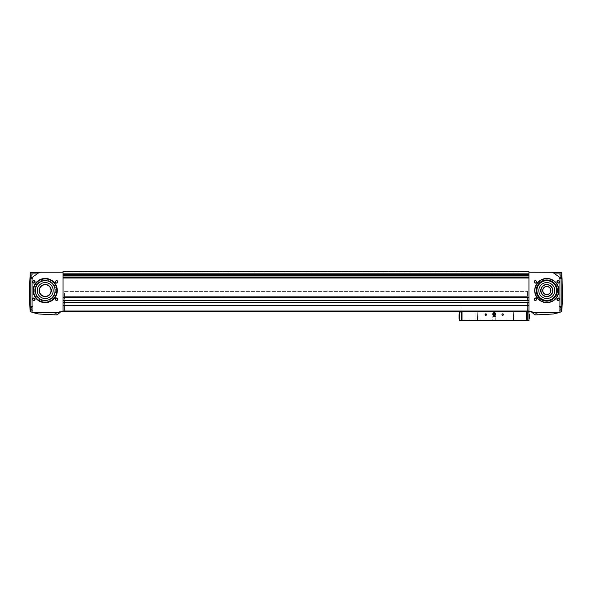 <?xml version="1.0" encoding="UTF-8"?>
<svg xmlns="http://www.w3.org/2000/svg" width="592" height="592" viewBox="0 0 592 592"><rect width="100%" height="100%" fill="white"/><g stroke="black" fill="none" stroke-linecap="round" stroke-linejoin="round"><path stroke-width="0.44" stroke-dasharray="2.96 2.22" d="M532.659 311.266L59.341 311.214L532.659 311.266M561.852 274.177L562.4 286.632L561.904 311.429L559.921 312.287A29.681 29.681 0 0 1 558.952 312.65L532.215 312.65L531.623 312.058L532.659 313.101L532.659 311.214L528.945 310.97L528.945 311.362L528.945 305.502L528.945 311.362L63.055 311.362L63.055 305.502L63.055 311.362L532.659 311.214L532.659 313.101L531.623 312.058A0.992 0.992 0 0 0 530.972 311.769L528.945 311.666L528.945 311.214L63.055 311.362L528.945 311.362L531.623 312.058L531.061 311.214L531.061 311.777M59.341 313.101L59.341 311.214L59.341 313.101L60.377 312.058L59.341 313.101M61.028 311.769A0.992 0.992 0 0 0 60.377 312.058L63.055 311.362L528.945 311.362M63.055 311.362L63.055 272.209L63.055 273.844L63.055 272.209L30.592 272.209M63.055 273.844L528.945 273.844L63.055 273.844L63.055 275.62L63.055 274.096L528.945 274.34L528.945 272.209L528.945 311.666L530.972 311.769M63.055 275.62L63.055 277.663L63.055 275.62L528.945 275.976L528.945 274.34L528.945 275.62M63.055 278.018L63.055 297.45L63.055 278.018L528.945 278.018L528.945 275.976L528.945 297.65L528.945 278.018M63.055 297.65L63.055 300.373L63.055 297.325L528.945 297.65M63.055 300.373L63.055 302.653L63.055 300.299L528.945 300.625L528.945 297.576L528.945 300.373L63.055 300.373M63.055 302.852L528.945 302.852L528.945 300.299L528.945 302.852L63.055 302.852L528.945 302.852M63.055 302.63L63.055 305.576L63.055 302.527L528.945 302.778L63.055 302.63M63.055 305.576L528.945 305.827L528.945 302.778L528.945 305.576L63.055 305.576M63.055 311.066L528.945 311.066L63.055 311.066M528.945 273.844L528.945 271.469L63.055 271.469L528.945 271.713M30.148 274.177L29.94 278.899L32.923 278.899L32.923 273.948L32.923 278.899L32.923 273.948L32.923 278.899L29.94 278.899M40.315 272.209L40.789 272.209L40.315 272.29A2.975 2.102 90 0 1 40.789 272.209A2.975 2.102 90 0 0 40.315 272.29A4.203 2.975 180 0 0 38.295 273.082L30.199 273.082L30.096 311.429M29.6 286.632L29.6 300.018M30.022 306.885L30.148 311.118L30.022 306.885M561.786 311.488L562.074 303.267M561.771 272.209A2.975 2.102 90 0 0 561.719 272.209L561.904 278.307L553.705 273.082A4.203 2.975 180 0 0 551.685 272.29L528.945 272.209M561.978 306.885L561.852 311.118L561.978 306.885M32.575 281.873A1.236 1.236 0 0 0 34.432 282.946A1.236 1.236 0 0 0 34.432 280.8A1.236 1.236 0 0 0 32.575 281.873M55.374 281.873A1.236 1.236 0 0 0 57.232 282.946A1.236 1.236 0 0 0 57.232 280.8A1.236 1.236 0 0 0 55.374 281.873M32.575 299.219A1.236 1.236 0 0 0 34.432 300.292A1.236 1.236 0 0 0 34.432 298.146A1.236 1.236 0 0 0 32.575 299.219M55.374 299.219A1.236 1.236 0 0 0 57.232 300.292A1.236 1.236 0 0 0 57.232 298.146A1.236 1.236 0 0 0 55.374 299.219M33.122 290.546A12.092 12.092 0 0 0 51.26 301.025A12.092 12.092 0 0 0 51.26 280.075A12.092 12.092 0 0 0 33.122 290.546M33.048 312.65L38.695 313.997L57.017 314.959L59.785 312.65L33.048 312.65A29.681 29.681 0 0 1 32.079 312.287L32.079 277.478L30.103 278.033M38.295 273.082L32.079 277.478M59.785 312.65L60.377 312.058M32.079 312.287L30.214 311.488M30.096 278.307L30.71 278.033M56.98 314.959L54.582 314.833L56.98 314.959L54.582 314.833L56.98 314.959L54.73 314.685L56.714 314.685L54.73 314.685L54.73 313.79L56.714 313.79L54.73 313.79L56.714 313.79L54.73 313.79L54.73 314.685L56.98 314.959M63.055 271.536L528.945 271.536L63.055 271.536M63.055 271.994L528.945 272.061L528.945 271.632L63.055 271.994M63.055 272.209L63.055 271.713M534.147 299.219A1.236 1.236 0 0 0 536.004 300.292A1.236 1.236 0 0 0 536.004 298.146A1.236 1.236 0 0 0 534.147 299.219M556.946 299.219A1.236 1.236 0 0 0 558.804 300.292A1.236 1.236 0 0 0 558.804 298.146A1.236 1.236 0 0 0 556.946 299.219M534.147 281.873A1.236 1.236 0 0 0 536.004 282.946A1.236 1.236 0 0 0 536.004 280.8A1.236 1.236 0 0 0 534.147 281.873M556.946 281.873A1.236 1.236 0 0 0 558.804 282.946A1.236 1.236 0 0 0 558.804 280.8A1.236 1.236 0 0 0 556.946 281.873M534.694 290.546A12.092 12.092 0 0 0 552.832 301.025A12.092 12.092 0 0 0 552.832 280.075A12.092 12.092 0 0 0 534.694 290.546M559.921 312.287L559.921 277.478M558.952 312.65L553.305 313.997L534.983 314.959L532.215 312.65M535.02 314.959L537.418 314.833L535.02 314.959L537.418 314.833L535.02 314.959L537.27 314.685L535.286 314.685L535.286 313.79L537.27 313.79L535.286 313.79L537.27 313.79L535.286 313.79L535.286 314.685L537.27 314.685L535.02 314.959M561.719 272.209L551.211 272.209A2.975 2.102 90 0 1 551.685 272.29A2.975 2.102 90 0 0 551.211 272.209L551.685 272.209M528.945 271.565L63.055 271.565L528.945 271.565M63.055 310.97L528.945 310.97L63.055 310.97M64.543 310.97L527.457 310.97L64.543 310.97L64.543 296.37L527.457 296.37L527.457 291.412L527.457 311.214L526.466 311.214L527.457 311.214L527.457 296.37L461.042 296.37L461.042 311.214L462.034 311.214L461.042 311.214L461.042 291.412L461.042 296.37L527.457 296.37L527.457 291.412L527.457 296.37L64.543 296.37L64.543 291.412L527.457 291.412L64.543 291.412L64.543 296.37L527.457 296.37L64.543 296.37L64.543 310.97M63.055 272.061L528.945 272.061L63.055 272.061M63.055 300.299L528.945 300.299M63.055 300.625L528.945 300.625L63.055 300.625M63.055 297.325L528.945 297.325L63.055 297.325M63.055 274.096L528.945 274.096M63.055 302.527L528.945 302.527L63.055 302.527M63.055 305.827L528.945 305.827L63.055 305.827M63.055 305.502L528.945 305.502M561.556 276.42L561.556 278.284L561.556 276.42M561.556 276.997L561.556 275.28L561.556 277.567L561.556 276.997L560.321 276.997L560.321 275.85L561.556 275.85L561.556 275.28L561.556 275.85L560.321 275.85L560.321 275.28L561.556 275.28L560.321 275.28L560.321 276.997L561.556 276.997L560.321 276.997L560.321 277.567L561.556 277.567L560.321 277.567L560.321 275.85L561.556 275.85L560.321 275.85L560.321 275.28L560.321 276.997L561.556 276.997M559.077 276.42L559.077 278.899L559.077 276.42M30.444 276.42L30.444 278.284L30.444 276.42M30.444 276.997L30.444 275.28L30.444 277.567L30.444 276.997L31.679 276.997L31.679 277.567L30.444 277.567L31.679 277.567L31.679 276.997L30.444 276.997L31.679 276.997L31.679 275.85L31.679 277.567L31.679 276.997L30.444 276.997M32.923 276.42L32.923 278.529L32.923 276.42M30.444 275.28L30.444 275.85L30.444 275.28L31.679 275.28L31.679 275.85L30.444 275.85L31.679 275.85L31.679 275.28L30.444 275.28M561.556 308.639L561.556 310.497L561.556 308.639M561.556 309.209L561.556 307.492L561.556 309.786L561.556 309.209L560.321 309.209L560.321 308.069L561.556 308.069L561.556 307.492L561.556 308.069L560.321 308.069L560.321 307.492L561.556 307.492L560.321 307.492L560.321 309.209L561.556 309.209L560.321 309.209L560.321 309.786L561.556 309.786L560.321 309.786L560.321 308.069L561.556 308.069L560.321 308.069L560.321 307.492L560.321 309.209L561.556 309.209M559.077 308.639L559.077 311.118L559.077 308.639M32.923 308.639L32.923 311.118L32.923 308.639M30.444 308.639L30.444 310.497L30.444 308.639M30.444 309.209L30.444 307.492L30.444 309.786L30.444 309.209L31.679 309.209L31.679 309.786L30.444 309.786L31.679 309.786L31.679 309.209L30.444 309.209L31.679 309.209L31.679 308.069L31.679 309.786L31.679 309.209L30.444 309.209M30.444 307.492L30.444 308.069L30.444 307.492L31.679 307.492L31.679 308.069L30.444 308.069L31.679 308.069L31.679 307.492L30.444 307.492M560.321 309.209L560.321 309.786L560.321 309.209M560.321 276.997L560.321 277.567L560.321 276.997M31.679 308.069L31.679 309.209L31.679 308.069L30.444 308.069L31.679 308.069L31.679 307.492L31.679 308.069M31.679 275.85L31.679 276.997L31.679 275.85L30.444 275.85L31.679 275.85L31.679 275.28L31.679 275.85M534.894 290.546A11.892 11.892 0 0 0 552.736 300.847A11.892 11.892 0 0 0 552.736 280.245A11.892 11.892 0 0 0 534.894 290.546A11.892 11.892 0 0 0 552.736 300.847A11.892 11.892 0 0 0 552.736 280.245A11.892 11.892 0 0 0 534.894 290.546A11.892 11.892 0 0 0 552.736 300.847A11.892 11.892 0 0 0 552.736 280.245A11.892 11.892 0 0 0 534.894 290.546M535.138 290.546A11.648 11.648 0 0 0 552.61 300.632A11.648 11.648 0 0 0 552.61 280.46A11.648 11.648 0 0 0 535.138 290.546A11.648 11.648 0 0 0 552.61 300.632A11.648 11.648 0 0 0 552.61 280.46A11.648 11.648 0 0 0 535.138 290.546M536.914 290.546A9.872 9.872 0 0 0 551.722 299.093A9.872 9.872 0 0 0 551.722 281.999A9.872 9.872 0 0 0 536.914 290.546A9.872 9.872 0 0 0 551.722 299.093A9.872 9.872 0 0 0 551.722 281.999A9.872 9.872 0 0 0 536.914 290.546A9.872 9.872 0 0 0 551.722 299.093A9.872 9.872 0 0 0 551.722 281.999A9.872 9.872 0 0 0 536.914 290.546M538.816 290.546A7.97 7.97 0 0 0 550.775 297.45A7.97 7.97 0 0 0 550.775 283.642A7.97 7.97 0 0 0 538.816 290.546A7.97 7.97 0 0 0 550.775 297.45A7.97 7.97 0 0 0 550.775 283.642A7.97 7.97 0 0 0 538.816 290.546A7.97 7.97 0 0 0 550.775 297.45A7.97 7.97 0 0 0 550.775 283.642A7.97 7.97 0 0 0 538.816 290.546M540.718 290.546A6.068 6.068 0 0 0 549.82 295.808A6.068 6.068 0 0 0 549.82 285.292A6.068 6.068 0 0 0 540.718 290.546A6.068 6.068 0 0 0 549.82 295.808A6.068 6.068 0 0 0 549.82 285.292A6.068 6.068 0 0 0 540.718 290.546A6.068 6.068 0 0 0 549.82 295.808A6.068 6.068 0 0 0 549.82 285.292A6.068 6.068 0 0 0 540.718 290.546M540.962 290.546A5.824 5.824 0 0 0 549.702 295.593A5.824 5.824 0 0 0 549.702 285.507A5.824 5.824 0 0 0 540.962 290.546M542.679 290.546A4.107 4.107 0 0 0 548.843 294.106A4.107 4.107 0 0 0 548.843 286.987A4.107 4.107 0 0 0 542.679 290.546M542.82 290.546A3.966 3.966 0 0 0 548.769 293.98A3.966 3.966 0 0 0 548.769 287.113A3.966 3.966 0 0 0 542.82 290.546M536.204 290.546A10.582 10.582 0 0 0 552.077 299.715A10.582 10.582 0 0 0 552.077 281.385A10.582 10.582 0 0 0 536.204 290.546M39.139 290.546A6.068 6.068 0 0 0 48.248 295.808A6.068 6.068 0 0 0 48.248 285.292A6.068 6.068 0 0 0 39.139 290.546A6.068 6.068 0 0 0 48.248 295.808A6.068 6.068 0 0 0 48.248 285.292A6.068 6.068 0 0 0 39.139 290.546A6.068 6.068 0 0 0 48.248 295.808A6.068 6.068 0 0 0 48.248 285.292A6.068 6.068 0 0 0 39.139 290.546M37.237 290.546A7.97 7.97 0 0 0 49.195 297.45A7.97 7.97 0 0 0 49.195 283.642A7.97 7.97 0 0 0 37.237 290.546A7.97 7.97 0 0 0 49.195 297.45A7.97 7.97 0 0 0 49.195 283.642A7.97 7.97 0 0 0 37.237 290.546A7.97 7.97 0 0 0 49.195 297.45A7.97 7.97 0 0 0 49.195 283.642A7.97 7.97 0 0 0 37.237 290.546M35.342 290.546A9.872 9.872 0 0 0 50.15 299.093A9.872 9.872 0 0 0 50.15 281.999A9.872 9.872 0 0 0 35.342 290.546A9.872 9.872 0 0 0 50.15 299.093A9.872 9.872 0 0 0 50.15 281.999A9.872 9.872 0 0 0 35.342 290.546A9.872 9.872 0 0 0 50.15 299.093A9.872 9.872 0 0 0 50.15 281.999A9.872 9.872 0 0 0 35.342 290.546M33.566 290.546A11.648 11.648 0 0 0 51.038 300.632A11.648 11.648 0 0 0 51.038 280.46A11.648 11.648 0 0 0 33.566 290.546M33.315 290.546A11.892 11.892 0 0 0 51.156 300.847A11.892 11.892 0 0 0 51.156 280.245A11.892 11.892 0 0 0 33.315 290.546A11.892 11.892 0 0 0 51.156 300.847A11.892 11.892 0 0 0 51.156 280.245A11.892 11.892 0 0 0 33.315 290.546A11.892 11.892 0 0 0 51.156 300.847A11.892 11.892 0 0 0 51.156 280.245A11.892 11.892 0 0 0 33.315 290.546M34.632 290.546A10.582 10.582 0 0 0 50.505 299.715A10.582 10.582 0 0 0 50.505 281.385A10.582 10.582 0 0 0 34.632 290.546A10.582 10.582 0 0 0 50.505 299.715A10.582 10.582 0 0 0 50.505 281.385A10.582 10.582 0 0 0 34.632 290.546M39.39 290.546A5.824 5.824 0 0 0 48.122 295.593A5.824 5.824 0 0 0 48.122 285.507A5.824 5.824 0 0 0 39.39 290.546M557.161 281.873A1.021 1.021 0 0 0 558.7 282.761A1.021 1.021 0 0 0 558.7 280.985A1.021 1.021 0 0 0 557.161 281.873A1.021 1.021 0 0 0 558.7 282.761A1.021 1.021 0 0 0 558.7 280.985A1.021 1.021 0 0 0 557.161 281.873A1.021 1.021 0 0 0 558.189 282.902A1.021 1.021 0 0 0 559.211 281.873A1.021 1.021 0 0 0 558.189 280.852A1.021 1.021 0 0 0 557.161 281.873M534.361 281.873A1.021 1.021 0 0 0 535.901 282.761A1.021 1.021 0 0 0 535.901 280.985A1.021 1.021 0 0 0 534.361 281.873A1.021 1.021 0 0 0 535.901 282.761A1.021 1.021 0 0 0 535.901 280.985A1.021 1.021 0 0 0 534.361 281.873A1.021 1.021 0 0 0 535.39 282.902A1.021 1.021 0 0 0 536.411 281.873A1.021 1.021 0 0 0 535.39 280.852A1.021 1.021 0 0 0 534.361 281.873M557.161 299.219A1.021 1.021 0 0 0 558.7 300.107A1.021 1.021 0 0 0 558.7 298.331A1.021 1.021 0 0 0 557.161 299.219A1.021 1.021 0 0 0 558.7 300.107A1.021 1.021 0 0 0 558.7 298.331A1.021 1.021 0 0 0 557.161 299.219A1.021 1.021 0 0 0 558.189 300.248A1.021 1.021 0 0 0 559.211 299.219A1.021 1.021 0 0 0 558.189 298.198A1.021 1.021 0 0 0 557.161 299.219M534.361 299.219A1.021 1.021 0 0 0 535.901 300.107A1.021 1.021 0 0 0 535.901 298.331A1.021 1.021 0 0 0 534.361 299.219A1.021 1.021 0 0 0 535.901 300.107A1.021 1.021 0 0 0 535.901 298.331A1.021 1.021 0 0 0 534.361 299.219A1.021 1.021 0 0 0 535.39 300.248A1.021 1.021 0 0 0 536.411 299.219A1.021 1.021 0 0 0 535.39 298.198A1.021 1.021 0 0 0 534.361 299.219M55.589 299.219A1.021 1.021 0 0 0 57.121 300.107A1.021 1.021 0 0 0 57.121 298.331A1.021 1.021 0 0 0 55.589 299.219A1.021 1.021 0 0 0 57.121 300.107A1.021 1.021 0 0 0 57.121 298.331A1.021 1.021 0 0 0 55.589 299.219A1.021 1.021 0 0 0 56.61 300.248A1.021 1.021 0 0 0 57.639 299.219A1.021 1.021 0 0 0 56.61 298.198A1.021 1.021 0 0 0 55.589 299.219M32.789 299.219A1.021 1.021 0 0 0 34.329 300.107A1.021 1.021 0 0 0 34.329 298.331A1.021 1.021 0 0 0 32.789 299.219A1.021 1.021 0 0 0 34.329 300.107A1.021 1.021 0 0 0 34.329 298.331A1.021 1.021 0 0 0 32.789 299.219A1.021 1.021 0 0 0 33.811 300.248A1.021 1.021 0 0 0 34.839 299.219A1.021 1.021 0 0 0 33.811 298.198A1.021 1.021 0 0 0 32.789 299.219M55.589 281.873A1.021 1.021 0 0 0 57.121 282.761A1.021 1.021 0 0 0 57.121 280.985A1.021 1.021 0 0 0 55.589 281.873A1.021 1.021 0 0 0 57.121 282.761A1.021 1.021 0 0 0 57.121 280.985A1.021 1.021 0 0 0 55.589 281.873A1.021 1.021 0 0 0 56.61 282.902A1.021 1.021 0 0 0 57.639 281.873A1.021 1.021 0 0 0 56.61 280.852A1.021 1.021 0 0 0 55.589 281.873M32.789 281.873A1.021 1.021 0 0 0 34.329 282.761A1.021 1.021 0 0 0 34.329 280.985A1.021 1.021 0 0 0 32.789 281.873A1.021 1.021 0 0 0 34.329 282.761A1.021 1.021 0 0 0 34.329 280.985A1.021 1.021 0 0 0 32.789 281.873A1.021 1.021 0 0 0 33.811 282.902A1.021 1.021 0 0 0 34.839 281.873A1.021 1.021 0 0 0 33.811 280.852A1.021 1.021 0 0 0 32.789 281.873M536.278 313.79L535.782 313.79L536.774 313.79L535.782 313.79L536.774 313.79L536.278 313.79L536.278 312.554L535.782 312.554L535.782 313.79L535.782 312.554L536.278 312.554L536.278 313.79L536.278 312.554L536.774 312.554L536.774 313.79L536.774 312.554L535.782 312.554L535.782 313.79L535.782 312.554L536.278 312.554L536.278 313.79M55.722 313.79L55.226 313.79L56.218 313.79L55.226 313.79L56.218 313.79L55.722 313.79L55.722 312.554L55.226 312.554L55.226 313.79L55.226 312.554L55.722 312.554L55.722 313.79L55.722 312.554L56.218 312.554L56.218 313.79L56.218 312.554L55.226 312.554L55.226 313.79L55.226 312.554L55.722 312.554L55.722 313.79M536.774 312.554L536.774 313.79L536.774 312.554L536.278 312.554L536.774 312.554M56.218 312.554L56.218 313.79L56.218 312.554L55.722 312.554L56.218 312.554M462.034 311.118L524.482 311.362L462.034 311.118M526.466 311.858L462.034 311.858L526.466 311.858L462.034 311.858L462.034 320.531L526.466 320.531L462.034 320.435L526.466 320.531L526.466 311.858L527.457 311.858L527.457 311.266L524.482 311.118L527.457 311.362M462.034 311.858L461.042 311.858L461.042 311.266L462.034 311.266L461.042 311.362M526.466 311.214L524.482 311.266L526.466 311.214M462.034 311.214L464.017 311.266L462.034 311.214M510.733 311.858L513.708 311.858L510.733 311.858M474.799 311.858L477.774 311.858L474.799 311.858M462.034 320.435L462.034 312.006L462.034 320.435L462.034 320.035L461.279 320.435L461.279 312.006L462.034 312.006M510.733 320.531L513.708 320.531L510.733 320.531L513.708 320.531L510.733 320.531L513.434 320.265L511 320.265L511 312.132L511 320.265L513.434 320.265L510.733 320.531M474.799 320.531L477.774 320.531L474.799 320.531L477.774 320.531L474.799 320.531L477.5 320.265L475.065 320.265L475.065 312.132L475.065 320.265L477.5 320.265L474.799 320.531M492.766 320.531L495.741 320.531L492.766 320.531L495.741 320.531L492.766 320.531L492.766 316.572L495.741 316.572L492.766 316.572L495.741 316.572L492.766 316.572L492.766 320.531M501.935 314.589A0.74 0.74 0 0 0 503.052 315.233A0.74 0.74 0 0 0 503.052 313.945A0.74 0.74 0 0 0 501.935 314.589M485.085 314.589A0.74 0.74 0 0 0 486.195 315.233A0.74 0.74 0 0 0 486.195 313.945A0.74 0.74 0 0 0 485.085 314.589M492.766 314.093A1.487 1.487 0 0 0 494.993 315.381A1.487 1.487 0 0 0 494.993 312.805A1.487 1.487 0 0 0 492.766 314.093A1.487 1.487 0 0 1 494.993 312.805A1.487 1.487 0 0 1 494.993 315.381A1.487 1.487 0 0 1 492.766 314.093A1.487 1.487 0 0 1 494.993 312.805A1.487 1.487 0 0 1 494.993 315.381A1.487 1.487 0 0 1 492.766 314.093A1.487 1.487 0 0 0 494.993 315.381A1.487 1.487 0 0 0 494.993 312.805A1.487 1.487 0 0 0 492.766 314.093A1.487 1.487 0 0 0 494.993 315.381A1.487 1.487 0 0 0 494.993 312.805A1.487 1.487 0 0 0 492.766 314.093M526.466 320.035L462.034 320.035L526.466 320.035L526.466 320.435L526.466 320.035M526.466 312.006L526.466 320.435L526.466 312.006L528.945 312.006L528.945 320.435L527.228 320.435L527.228 312.006M526.466 320.435L527.228 320.435M528.945 318.548L528.945 314.589L528.945 318.548M459.555 318.548L459.555 314.589L459.555 318.548M459.555 312.006L461.279 312.006M459.555 320.435L461.279 320.435M493.032 314.093A1.221 1.221 0 0 0 494.86 315.144A1.221 1.221 0 0 0 494.86 313.035A1.221 1.221 0 0 0 493.032 314.093A1.221 1.221 0 0 0 494.86 315.144A1.221 1.221 0 0 0 494.86 313.035A1.221 1.221 0 0 0 493.032 314.093A1.221 1.221 0 0 0 494.86 315.144A1.221 1.221 0 0 0 494.86 313.035A1.221 1.221 0 0 0 493.032 314.093A1.221 1.221 0 0 0 494.253 315.307A1.221 1.221 0 0 0 495.467 314.093A1.221 1.221 0 0 0 494.253 312.872A1.221 1.221 0 0 0 493.032 314.093M485.218 314.589A0.607 0.607 0 0 0 486.128 315.114A0.607 0.607 0 0 0 486.128 314.056A0.607 0.607 0 0 0 485.218 314.589A0.607 0.607 0 0 0 486.128 315.114A0.607 0.607 0 0 0 486.128 314.056A0.607 0.607 0 0 0 485.218 314.589A0.607 0.607 0 0 0 485.825 315.196A0.607 0.607 0 0 0 486.432 314.589A0.607 0.607 0 0 0 485.825 313.975A0.607 0.607 0 0 0 485.218 314.589M502.068 314.589A0.607 0.607 0 0 0 502.978 315.114A0.607 0.607 0 0 0 502.978 314.056A0.607 0.607 0 0 0 502.068 314.589A0.607 0.607 0 0 0 502.978 315.114A0.607 0.607 0 0 0 502.978 314.056A0.607 0.607 0 0 0 502.068 314.589A0.607 0.607 0 0 0 502.675 315.196A0.607 0.607 0 0 0 503.289 314.589A0.607 0.607 0 0 0 502.675 313.975A0.607 0.607 0 0 0 502.068 314.589M529.44 318.548L529.44 314.589M524.482 311.362L526.466 311.362L524.482 311.362M459.059 318.548L459.059 314.589M464.017 311.362L462.034 311.362L464.017 311.362M526.466 311.266L524.482 311.266L526.466 311.266M464.017 311.266L462.034 311.266L464.017 311.266M493.262 314.093A0.992 0.992 0 0 1 494.749 313.235A0.992 0.992 0 0 1 494.749 314.951A0.992 0.992 0 0 1 493.262 314.093A0.992 0.992 0 0 0 494.749 314.951A0.992 0.992 0 0 0 494.749 313.235A0.992 0.992 0 0 0 493.262 314.093M494.253 313.235A0.858 0.858 0 0 0 493.506 313.664L494.253 313.235L494.993 313.664A0.858 0.858 0 0 0 494.253 313.235L493.506 313.664A0.858 0.858 0 0 0 493.506 314.522L493.506 313.664L493.506 314.522A0.858 0.858 0 0 0 494.253 314.951L493.506 314.522L494.253 314.951A0.858 0.858 0 0 0 494.993 313.664L494.993 314.522L494.253 314.951L494.993 314.522L494.993 313.664L494.253 313.235M493.069 314.093A1.184 1.184 0 0 0 494.845 315.114A1.184 1.184 0 0 0 494.845 313.064A1.184 1.184 0 0 0 493.069 314.093M493.506 314.093A0.74 0.74 0 0 0 494.623 314.737A0.74 0.74 0 0 0 494.253 313.346A0.74 0.74 0 0 0 493.506 314.093M561.897 278.033L561.29 278.033M561.801 273.082L553.705 273.082M63.055 297.45L528.945 297.428M63.055 302.653L528.945 302.653M63.055 300.499L528.945 300.521M63.055 311.007L528.945 311.007M63.055 305.701L528.945 305.701M63.055 271.499L528.945 271.499L63.055 271.499M63.055 271.632L528.945 271.632L63.055 271.632M63.055 300.396L528.945 300.396L63.055 300.396M63.055 297.576L528.945 297.576L63.055 297.576M63.055 297.547L528.945 297.547L63.055 297.547M63.055 277.663L528.945 277.663M63.055 275.976L528.945 275.976M63.055 274.34L528.945 274.34M63.055 302.756L528.945 302.756L63.055 302.778M63.055 305.724L528.945 305.724L63.055 305.724M63.055 305.605L528.945 305.605L63.055 305.605M561.312 276.42L561.312 278.529L561.312 276.42M30.688 276.42L30.688 278.529L30.688 276.42M561.312 308.639L561.312 310.748L561.312 308.639M30.688 308.639L30.688 310.748L30.688 308.639M60.939 311.777L60.939 311.214L60.939 311.777M561.312 278.529L559.077 278.529L561.312 278.529M561.312 274.318L559.077 274.318L561.312 274.318M559.077 278.899L562.06 278.899L559.077 278.899M559.077 273.948L561.845 273.948L559.077 273.948M30.155 273.948L32.923 273.948L30.155 273.948M30.688 278.529L32.923 278.529L30.688 278.529M30.688 274.318L32.923 274.318L30.688 274.318M561.312 310.748L559.077 310.748L561.312 310.748M561.312 306.53L559.077 306.53L561.312 306.53M559.077 311.118L561.852 311.118L559.077 311.118M559.077 306.16L562.052 306.16L559.077 306.16M30.148 311.118L32.923 311.118L30.148 311.118M29.948 306.16L32.923 306.16L29.948 306.16M30.688 310.748L32.923 310.748L30.688 310.748M30.688 306.53L32.923 306.53L30.688 306.53M537.27 314.685L537.27 313.79L537.27 314.685M56.714 314.685L56.714 313.79L56.714 314.685M495.741 320.531L495.741 316.572L495.741 320.531M477.5 320.265L477.774 311.858L477.5 320.265M513.434 320.265L513.708 311.858L513.434 320.265"/><path stroke-width="0.89" d="M30.155 273.948L29.6 286.632L30.096 311.429L32.079 312.287A29.681 29.681 0 0 0 33.048 312.65L59.785 312.65L60.377 312.058A0.992 0.992 0 0 1 61.028 311.769L63.055 311.666L63.055 272.209L30.592 272.209L30.199 273.082L30.592 272.209M60.377 312.058L61.028 311.769M530.972 311.769A0.992 0.992 0 0 1 531.623 312.058L534.983 314.959L553.305 313.997L558.952 312.65A29.681 29.681 0 0 0 559.921 312.287L559.921 277.478L553.705 273.082A4.203 2.975 180 0 0 551.685 272.29L528.945 272.209L528.945 311.666L531.061 311.777M30.148 274.177L29.948 278.669L30.148 274.177M29.6 286.632L29.948 278.669M29.6 300.018L30.096 311.429M30.214 311.488L30.199 273.082L38.295 273.082L32.079 277.478L32.079 312.287M29.948 306.885L30.148 311.118L29.948 306.885M551.685 272.209L561.771 272.209L561.956 276.42L561.845 273.948M562.06 278.899L562.4 300.018L561.786 311.488L561.897 278.033L559.921 277.478M562.074 303.267L561.956 279.757M561.771 272.209L562.052 278.669M553.705 273.082L561.801 273.082L561.897 278.033M562.052 306.885L561.852 311.118L562.052 306.885M32.575 281.873A1.236 1.236 0 0 0 34.432 282.946A1.236 1.236 0 0 0 34.432 280.8A1.236 1.236 0 0 0 32.575 281.873M55.374 281.873A1.236 1.236 0 0 0 57.232 282.946A1.236 1.236 0 0 0 57.232 280.8A1.236 1.236 0 0 0 55.374 281.873M32.575 299.219A1.236 1.236 0 0 0 34.432 300.292A1.236 1.236 0 0 0 34.432 298.146A1.236 1.236 0 0 0 32.575 299.219M55.374 299.219A1.236 1.236 0 0 0 57.232 300.292A1.236 1.236 0 0 0 57.232 298.146A1.236 1.236 0 0 0 55.374 299.219M33.122 290.546A12.092 12.092 0 0 0 51.26 301.025A12.092 12.092 0 0 0 51.26 280.075A12.092 12.092 0 0 0 33.122 290.546M38.295 273.082A4.203 2.975 180 0 1 40.315 272.29L40.315 272.209M59.785 312.65L57.017 314.959L38.695 313.997L33.048 312.65M30.096 278.307L32.079 277.478M63.055 271.713L528.945 271.713L63.055 271.469L63.055 272.209M534.147 299.219A1.236 1.236 0 0 0 536.004 300.292A1.236 1.236 0 0 0 536.004 298.146A1.236 1.236 0 0 0 534.147 299.219M556.946 299.219A1.236 1.236 0 0 0 558.804 300.292A1.236 1.236 0 0 0 558.804 298.146A1.236 1.236 0 0 0 556.946 299.219M534.147 281.873A1.236 1.236 0 0 0 536.004 282.946A1.236 1.236 0 0 0 536.004 280.8A1.236 1.236 0 0 0 534.147 281.873M556.946 281.873A1.236 1.236 0 0 0 558.804 282.946A1.236 1.236 0 0 0 558.804 280.8A1.236 1.236 0 0 0 556.946 281.873M534.694 290.546A12.092 12.092 0 0 0 552.832 301.025A12.092 12.092 0 0 0 552.832 280.075A12.092 12.092 0 0 0 534.694 290.546M558.952 312.65L532.215 312.65M559.921 312.287L561.786 311.488M561.904 278.307L561.29 278.033M528.945 271.713L528.945 272.209M63.055 311.362L528.945 311.362M63.055 274.096L528.945 274.096M63.055 297.65L528.945 297.65M63.055 300.299L528.945 300.299M63.055 302.852L528.945 302.852M63.055 305.502L528.945 305.502M542.82 290.546A3.966 3.966 0 0 0 548.769 293.98A3.966 3.966 0 0 0 548.769 287.113A3.966 3.966 0 0 0 542.82 290.546M542.679 290.546A4.107 4.107 0 0 0 548.843 294.106A4.107 4.107 0 0 0 548.843 286.987A4.107 4.107 0 0 0 542.679 290.546M540.962 290.546A5.824 5.824 0 0 0 549.702 295.593A5.824 5.824 0 0 0 549.702 285.507A5.824 5.824 0 0 0 540.962 290.546M540.718 290.546A6.068 6.068 0 0 0 549.82 295.808A6.068 6.068 0 0 0 549.82 285.292A6.068 6.068 0 0 0 540.718 290.546M538.816 290.546A7.97 7.97 0 0 0 550.775 297.45A7.97 7.97 0 0 0 550.775 283.642A7.97 7.97 0 0 0 538.816 290.546M536.914 290.546A9.872 9.872 0 0 0 551.722 299.093A9.872 9.872 0 0 0 551.722 281.999A9.872 9.872 0 0 0 536.914 290.546M536.204 290.546A10.582 10.582 0 0 0 552.077 299.715A10.582 10.582 0 0 0 552.077 281.385A10.582 10.582 0 0 0 536.204 290.546M534.894 290.546A11.892 11.892 0 0 0 552.736 300.847A11.892 11.892 0 0 0 552.736 280.245A11.892 11.892 0 0 0 534.894 290.546M39.39 290.546A5.824 5.824 0 0 0 48.122 295.593A5.824 5.824 0 0 0 48.122 285.507A5.824 5.824 0 0 0 39.39 290.546M39.139 290.546A6.068 6.068 0 0 0 48.248 295.808A6.068 6.068 0 0 0 48.248 285.292A6.068 6.068 0 0 0 39.139 290.546M37.237 290.546A7.97 7.97 0 0 0 49.195 297.45A7.97 7.97 0 0 0 49.195 283.642A7.97 7.97 0 0 0 37.237 290.546M35.342 290.546A9.872 9.872 0 0 0 50.15 299.093A9.872 9.872 0 0 0 50.15 281.999A9.872 9.872 0 0 0 35.342 290.546M33.566 290.546A11.648 11.648 0 0 0 51.038 300.632A11.648 11.648 0 0 0 51.038 280.46A11.648 11.648 0 0 0 33.566 290.546M33.315 290.546A11.892 11.892 0 0 0 51.156 300.847A11.892 11.892 0 0 0 51.156 280.245A11.892 11.892 0 0 0 33.315 290.546M557.161 281.873A1.021 1.021 0 0 0 558.7 282.761A1.021 1.021 0 0 0 558.7 280.985A1.021 1.021 0 0 0 557.161 281.873M534.361 281.873A1.021 1.021 0 0 0 535.901 282.761A1.021 1.021 0 0 0 535.901 280.985A1.021 1.021 0 0 0 534.361 281.873M557.161 299.219A1.021 1.021 0 0 0 558.7 300.107A1.021 1.021 0 0 0 558.7 298.331A1.021 1.021 0 0 0 557.161 299.219M534.361 299.219A1.021 1.021 0 0 0 535.901 300.107A1.021 1.021 0 0 0 535.901 298.331A1.021 1.021 0 0 0 534.361 299.219M55.589 299.219A1.021 1.021 0 0 0 57.121 300.107A1.021 1.021 0 0 0 57.121 298.331A1.021 1.021 0 0 0 55.589 299.219M32.789 299.219A1.021 1.021 0 0 0 34.329 300.107A1.021 1.021 0 0 0 34.329 298.331A1.021 1.021 0 0 0 32.789 299.219M55.589 281.873A1.021 1.021 0 0 0 57.121 282.761A1.021 1.021 0 0 0 57.121 280.985A1.021 1.021 0 0 0 55.589 281.873M32.789 281.873A1.021 1.021 0 0 0 34.329 282.761A1.021 1.021 0 0 0 34.329 280.985A1.021 1.021 0 0 0 32.789 281.873M461.042 311.362L461.042 311.858L462.034 311.858L462.034 320.531L526.466 320.531L526.466 311.858L462.034 311.858M527.457 311.362L527.457 311.858L526.466 311.858M501.935 314.589A0.74 0.74 0 0 0 503.052 315.233A0.74 0.74 0 0 0 503.052 313.945A0.74 0.74 0 0 0 501.935 314.589M485.085 314.589A0.74 0.74 0 0 0 486.195 315.233A0.74 0.74 0 0 0 486.195 313.945A0.74 0.74 0 0 0 485.085 314.589M492.766 314.093A1.487 1.487 0 0 0 494.993 315.381A1.487 1.487 0 0 0 494.993 312.805A1.487 1.487 0 0 0 492.766 314.093M526.466 320.435L528.945 320.435L528.945 312.006L526.466 312.006M462.034 312.006L459.555 312.006L459.555 320.435L459.555 312.006M462.034 320.435L459.555 320.435M485.218 314.589A0.607 0.607 0 0 0 486.128 315.114A0.607 0.607 0 0 0 486.128 314.056A0.607 0.607 0 0 0 485.218 314.589M502.068 314.589A0.607 0.607 0 0 0 502.978 315.114A0.607 0.607 0 0 0 502.978 314.056A0.607 0.607 0 0 0 502.068 314.589M529.44 318.548L528.945 318.548L529.44 318.548L529.44 314.589L528.945 314.589L529.44 314.589M459.059 318.548L459.555 318.548L459.059 318.548L459.059 314.589L459.555 314.589L459.059 314.589M494.253 314.951A0.858 0.858 0 0 1 493.506 314.522L494.253 314.951L494.993 314.522A0.858 0.858 0 0 1 494.253 314.951L493.506 314.522A0.858 0.858 0 0 1 493.506 313.664L493.506 314.522L493.506 313.664A0.858 0.858 0 0 1 494.253 313.235L493.506 313.664L494.253 313.235A0.858 0.858 0 0 1 494.993 314.522L494.993 313.664L494.253 313.235L494.993 313.664L494.993 314.522L494.253 314.951M493.069 314.093A1.184 1.184 0 0 1 494.845 313.064A1.184 1.184 0 0 1 494.845 315.114A1.184 1.184 0 0 1 493.069 314.093M493.506 314.093A0.74 0.74 0 0 1 494.623 313.449A0.74 0.74 0 0 1 494.253 314.833A0.74 0.74 0 0 1 493.506 314.093M30.71 278.033L30.103 278.033M63.055 302.653L528.945 302.653M63.055 300.499L528.945 300.499M63.055 297.45L528.945 297.45M63.055 278.018L528.945 278.018M63.055 273.844L528.945 273.844M63.055 311.007L528.945 311.007M63.055 305.701L528.945 305.701M63.055 274.34L528.945 274.34M63.055 275.62L528.945 275.62M63.055 275.976L528.945 275.976M63.055 277.663L528.945 277.663M527.228 320.435L527.228 312.006M461.279 320.435L461.279 312.006"/></g></svg>

